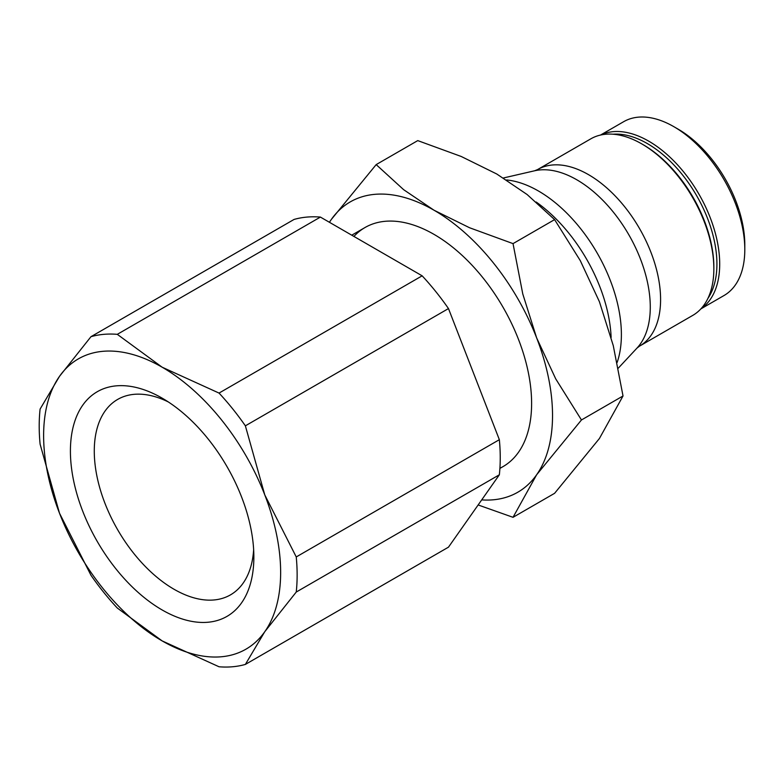 <?xml version="1.0" encoding="UTF-8"?>
<svg xmlns="http://www.w3.org/2000/svg" width="784" height="784" viewBox="0 0 784 784"><rect width="100%" height="100%" fill="white"/><g stroke="black" fill="none" stroke-linecap="round" stroke-linejoin="round"><path stroke-width="1.18" d="M744.8 249.586L744.8 244.755A94.452 54.527 60 0 0 678.013 129.086L673.828 126.665A100.362 57.947 60 0 1 744.8 249.586A100.362 57.947 60 0 1 724.014 295.529L700.876 308.896M713.852 268.745L713.852 267.138A99.97 57.722 60 0 0 643.154 144.697L641.763 143.893A101.94 58.859 60 0 1 713.852 268.745A101.94 58.859 60 0 1 692.733 315.413L639.47 346.165A101.94 58.859 60 0 0 660.589 299.498A101.94 58.859 60 0 0 588.5 174.646A101.94 58.859 60 0 0 537.53 169.599L534.639 170.775A103.949 60.015 60 0 1 576.779 179.771A103.949 60.015 60 0 1 650.279 307.083A103.949 60.015 60 0 1 637 348.076L618.292 368.157M536.178 202.017A119.295 68.874 60 0 1 611.128 337.453A119.295 68.874 60 0 0 536.168 202.017M253.859 556.993A129.713 74.892 -120 0 0 162.131 398.135A129.713 74.892 -120 0 0 70.413 451.084A129.713 74.892 -120 0 0 162.131 609.952A129.713 74.892 -120 0 0 253.859 556.993M168.305 401.937A112.837 65.15 -120 0 0 117.649 399.428A112.837 65.15 -120 0 0 94.276 451.084A112.837 65.15 -120 0 0 143.531 564.637A112.837 65.15 -120 0 0 230.486 594.87A112.837 65.15 -120 0 0 253.644 549.751M245.372 664.42L264.767 631.718A167.6 96.765 -120 0 0 280.643 572.467A167.6 96.765 -120 0 0 264.767 494.871A167.6 96.765 -120 0 0 162.131 367.196A167.6 96.765 -120 0 0 59.496 376.359A167.6 96.765 -120 0 0 43.62 435.62A167.6 96.765 -120 0 0 59.496 513.206A167.6 96.765 -120 0 0 162.131 640.891L219.04 666.772A182.388 105.301 -120 0 0 245.372 664.42L448.477 547.163L499.349 474.79L296.244 592.047A182.388 105.301 -120 0 0 297.136 575.015A182.388 105.301 -120 0 0 296.244 556.944L499.349 439.687A182.388 105.301 60 0 1 500.241 457.758A182.388 105.301 60 0 1 499.349 474.79M90.973 336.689L294.078 219.432A182.388 105.301 60 0 1 320.401 217.08L117.296 334.337A182.388 105.301 -120 0 0 90.973 336.689L59.496 376.359L40.102 409.062A182.388 105.301 -120 0 0 39.2 426.094A182.388 105.301 -120 0 0 40.102 444.165L59.496 513.206L90.973 575.28A182.388 105.301 -120 0 0 117.296 608.031L162.131 640.891A167.6 96.765 -120 0 0 264.767 631.718L296.244 592.047M320.401 217.08L422.145 275.821A182.388 105.301 60 0 1 448.477 308.573L499.349 439.687M448.477 308.573L245.372 425.83A182.388 105.301 -120 0 0 219.04 393.078L422.145 275.821M219.04 393.078L162.131 367.196L117.296 334.337M296.244 556.944L264.767 494.871L245.372 425.83M537.53 169.599L590.793 138.846A101.94 58.859 60 0 1 641.763 143.893M600.515 135.054L623.652 121.696A100.362 57.947 60 0 1 673.828 126.665M499.908 468.254A138.023 79.694 -120 0 0 531.611 403.417A138.023 79.694 -120 0 0 434.022 234.377A138.023 79.694 -120 0 0 353.917 236.425M478.142 504.955L513.03 517.313L536.648 474.751A167.6 96.765 -120 0 0 552.534 415.491A167.6 96.765 -120 0 0 536.648 337.904A167.6 96.765 -120 0 0 434.013 210.22L403.652 189.689L376.173 164.611L331.377 219.393A167.6 96.765 -120 0 0 329.447 222.293M481.709 499.888A167.6 96.765 -120 0 0 536.648 474.751L581.454 419.969L555.729 378.878L536.648 337.904L522.771 293.931L513.03 243.618L469.577 227.752L434.013 210.22A167.6 96.765 -120 0 0 331.377 219.393L329.388 222.264M376.173 164.611L417.754 140.61L461.198 156.467L496.762 173.999L527.122 194.53L554.602 219.618L580.317 260.7L599.397 301.683L613.274 345.656L623.025 395.969L599.397 438.53L554.602 493.312L513.03 517.313M554.602 219.618L513.03 243.618M623.025 395.969L581.454 419.969M600.838 134.985A100.362 57.947 60 0 1 648.731 141.159A100.362 57.947 60 0 1 719.702 264.081A100.362 57.947 60 0 1 701.102 308.641M613.078 134.211A98.392 56.811 60 0 1 647.339 143.57A98.392 56.811 60 0 1 716.919 264.081A98.392 56.811 60 0 1 707.893 298.43M506.591 179.957A117.286 67.718 60 0 1 538.461 191.012A117.286 67.718 60 0 1 621.389 334.65A117.286 67.718 60 0 1 617.135 362.473M503.024 466.607L499.898 468.411M365.001 227.536L351.761 235.18M534.639 170.775L503.416 177.978M637 348.076L639.47 346.165"/></g></svg>
